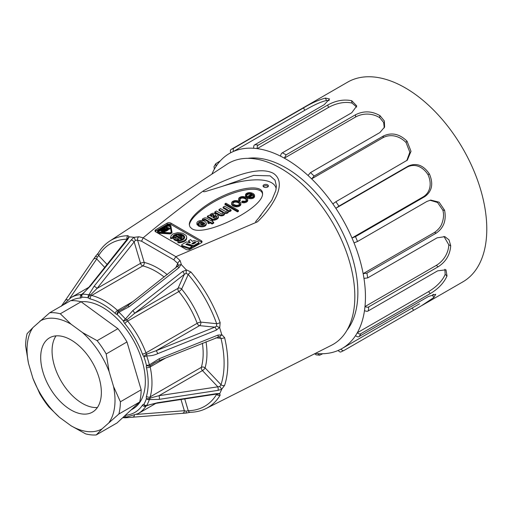 <?xml version="1.0" encoding="UTF-8"?>
<svg xmlns="http://www.w3.org/2000/svg" width="512" height="512" viewBox="0 0 512 512"><rect width="100%" height="100%" fill="white"/><g stroke="black" fill="none" stroke-linecap="round" stroke-linejoin="round"><path stroke-width="0.77" d="M203.552 219.757L203.552 220.627L202.394 219.962L202.394 219.085L203.552 219.757L204.442 219.238L204.442 220.115A0.832 0.48 180 0 1 205.581 220.262L205.581 219.392L209.152 221.446L207.821 222.214L208.794 222.778L210.125 222.01L212.102 223.155L213.69 222.234L211.712 221.094L212.8 220.461L211.827 219.904L210.72 220.544L206.522 218.118A1.773 1.024 0 0 0 204.627 217.952A7.136 4.122 0 0 0 202.394 219.085M212.467 221.53L212.8 220.461M207.821 222.214L207.821 223.091L208.794 223.654L210.125 222.886L212.102 224.026L213.69 223.11L213.69 222.234M212.102 224.026L212.102 223.155M210.125 222.886L210.125 222.01M208.794 223.654L208.794 222.778M205.581 220.262L208.39 221.888M204.442 219.238A0.832 0.48 180 0 1 205.581 219.392M203.552 220.627L204.442 220.115M246.976 196.813L246.976 197.683A5.306 3.066 0 0 0 249.434 198.592L249.434 197.715A3.808 2.202 0 0 0 253.562 197.107A4.294 2.477 0 0 0 254.547 195.533A4.294 2.477 0 0 0 254.144 194.483A5.293 3.059 0 0 0 249.843 192.653A4.198 2.426 0 0 0 245.542 194.528L245.542 195.411A3.898 2.253 0 0 0 246.022 196.083L246.81 195.629A2.138 1.235 180 0 1 246.394 194.899A2.138 1.235 180 0 1 246.4 194.842A2.368 1.37 180 0 1 246.963 194.061L247.866 193.542A2.752 1.587 180 0 1 251.36 193.651L251.91 193.965L246.976 196.813A5.306 3.066 0 0 0 249.434 197.715M251.36 194.278L251.36 193.651M246.541 195.347A2.368 1.37 180 0 1 246.963 194.938L247.866 194.413A2.752 1.587 180 0 1 251.13 194.413M247.866 194.413L247.866 193.542M246.963 194.938L246.963 194.061M245.459 194.97L245.542 196.288A3.898 2.253 0 0 0 246.022 196.96L246.81 196.506L246.81 195.629M246.022 196.96L246.022 196.083M245.542 196.288L245.542 195.411M249.434 198.592A3.808 2.202 0 0 0 253.562 197.984L253.562 197.107M253.562 197.984A4.294 2.477 0 0 0 254.547 196.403L254.547 195.533M243.238 196.602A4.16 2.4 0 0 0 239.898 197.293A3.635 2.099 0 0 0 238.65 198.88A3.635 2.099 0 0 0 238.906 199.654A1.837 1.062 0 0 0 239.437 200.237L240.275 199.757A2.426 1.402 180 0 1 239.667 198.829A2.426 1.402 180 0 1 240.358 197.856A2.598 1.504 180 0 1 243.226 197.261A5.862 3.386 180 0 1 246.451 198.989A2.598 1.498 180 0 1 246.694 199.622A2.598 1.498 180 0 1 245.939 200.685A2.79 1.613 180 0 1 244.416 201.28L242.643 201.069L241.792 201.562L242.458 201.786A2.835 1.638 0 0 0 244.026 201.92A4.173 2.406 0 0 0 246.707 201.069A4.038 2.33 0 0 0 247.738 199.507A4.038 2.33 0 0 0 247.302 198.458A5.798 3.347 0 0 0 244.147 196.73L243.238 196.602M241.792 201.562L241.792 202.432L242.458 202.662A2.835 1.638 0 0 0 244.026 202.797A4.173 2.406 0 0 0 246.707 201.939L246.707 201.069M246.707 201.939A4.038 2.33 0 0 0 247.738 200.384L247.738 199.507M242.458 202.662L242.458 201.786M239.789 199.27A2.426 1.402 180 0 1 240.358 198.733A2.598 1.504 180 0 1 243.226 198.138A5.862 3.386 180 0 1 246.451 199.866A2.598 1.498 180 0 1 246.579 200.064M243.226 198.138L243.226 197.261M240.358 198.733L240.358 197.856M238.906 199.654L238.906 200.531A1.837 1.062 0 0 0 239.437 201.114L240.275 200.634L240.275 199.757M239.437 201.114L239.437 200.237M238.65 198.88L238.65 199.75A3.635 2.099 0 0 0 238.906 200.531M231.603 203.725A4.339 2.502 0 0 0 231.584 203.968A4.339 2.502 0 0 0 231.603 204.218A5.318 3.072 0 0 0 235.75 206.771L236.621 206.816A4.179 2.413 0 0 0 239.283 206.208L239.283 205.331L239.763 205.075A4.122 2.381 0 0 0 240.845 203.469A4.122 2.381 0 0 0 240.461 202.464A5.517 3.187 0 0 0 237.101 200.704L235.341 200.614A4.339 2.502 0 0 0 231.584 203.098A4.339 2.502 0 0 0 231.603 203.341A5.318 3.072 0 0 0 235.75 205.894L236.621 205.939A4.179 2.413 0 0 0 239.283 205.331M236.621 206.816L236.621 205.939M235.75 206.771L235.75 205.894M231.603 204.218L231.603 203.341M239.763 205.075L239.763 205.952A4.122 2.381 0 0 0 240.845 204.346L240.845 203.469M228.518 211.219L229.606 211.635L231.078 210.79L231.078 209.914L224.691 206.227L223.104 207.142L223.104 208.019L227.187 210.374A1.933 1.114 180 0 1 227.558 210.694M227.187 210.374L227.187 209.498A1.933 1.114 180 0 1 227.718 210.266A1.933 1.114 180 0 1 227.648 210.573A2.246 1.299 180 0 1 226.125 211.392A1.606 0.928 180 0 1 224.986 211.181L220.55 208.621L218.976 209.53A228.71 132.045 180 0 1 223.091 211.942A1.894 1.094 180 0 1 223.635 212.691L223.552 212.979A2.534 1.466 180 0 1 221.926 213.773A1.76 1.018 180 0 1 220.736 213.517L216.403 211.014L214.829 211.923L219.168 214.426A3.366 1.946 0 0 0 221.318 215.014L221.965 214.976A3.373 1.946 0 0 0 224.538 213.082A3.373 1.946 0 0 0 224.474 212.698L224.691 212.55A2.778 1.6 0 0 0 227.648 212.109A3.437 1.984 0 0 0 228.518 210.784A3.437 1.984 0 0 0 228.518 210.682L228.723 210.246L229.606 210.758L231.078 209.914M223.104 207.142L227.187 209.498M229.606 211.635L229.606 210.758M228.723 211.123L228.723 210.246M224.538 213.53L224.691 213.427A2.778 1.6 0 0 0 227.648 212.986A3.437 1.984 0 0 0 228.518 211.661A3.437 1.984 0 0 0 228.518 211.558L228.518 210.893M224.691 213.427L224.691 212.55M214.829 211.923L214.829 212.8L219.168 215.302A3.366 1.946 0 0 0 221.318 215.891L221.965 215.853L221.965 214.976M221.965 215.853A3.373 1.946 0 0 0 224.538 213.958L224.538 213.082M221.318 215.891L221.318 215.014M219.168 215.302L219.168 214.426M218.976 209.53L218.976 210.406A228.71 132.045 180 0 1 223.091 212.819A1.894 1.094 180 0 1 223.437 213.101M223.091 212.819L223.091 211.942M215.546 217.952A1.248 0.723 180 0 1 213.536 217.875A0.922 0.531 180 0 1 213.216 217.472A0.922 0.531 180 0 1 213.466 217.101L215.034 215.885A4.25 2.451 0 0 0 215.84 214.867A2.47 1.427 0 0 0 215.853 214.701A2.47 1.427 0 0 0 213.754 213.293A2.874 1.658 0 0 0 211.456 213.696L210.854 214.042A4.237 2.445 0 0 0 209.83 215.52L208.845 215.379L207.341 216.25A3.533 2.042 0 0 0 208.179 216.608L212.224 218.925A2.195 1.267 0 0 0 214.061 219.302L214.867 219.174A6.624 3.821 0 0 0 216.915 218.304A5.837 3.366 0 0 0 218.227 217.114A3.066 1.773 0 0 0 218.4 216.525A3.066 1.773 0 0 0 218.33 216.147A2.765 1.6 0 0 0 217.786 215.52L216.384 216.506A1.389 0.8 180 0 1 216.646 216.973A1.389 0.8 180 0 1 216.365 217.459L215.546 217.952M216.23 216.416L216.384 217.376A1.389 0.8 180 0 1 216.422 217.414M216.384 217.376L216.384 216.506M207.341 216.25L207.341 217.12A3.533 2.042 0 0 0 208.179 217.485L212.224 219.802A2.195 1.267 0 0 0 214.061 220.179L214.867 220.051A6.624 3.821 0 0 0 216.915 219.181A5.837 3.366 0 0 0 218.227 217.99L218.227 217.114M218.227 217.99A3.066 1.773 0 0 0 218.4 217.402L218.4 216.525M216.915 219.181L216.915 218.304M214.867 220.051L214.867 219.174M214.061 220.179L214.061 219.302M212.224 219.802L212.224 218.925M208.179 217.485L208.179 216.608M213.568 217.901L215.034 216.755A4.25 2.451 0 0 0 215.84 215.744L215.84 214.867M215.84 215.744A2.47 1.427 0 0 0 215.853 215.578A2.47 1.427 0 0 0 215.84 215.411M215.034 216.755L215.034 215.885M213.466 217.837L213.466 217.101M205.005 225.184L205.005 226.054A4.653 2.688 0 0 0 206.24 224.23L206.24 223.36A4.653 2.688 0 0 0 205.427 221.843A4.794 2.771 0 0 0 200.928 220.544A4.813 2.778 0 0 0 196.986 222.483L197.306 224.147L198.573 223.418L198.483 222.758A3.533 2.042 180 0 1 200.16 221.613A1.946 1.126 180 0 1 202.17 221.754L202.925 222.125L198.144 224.883A4.186 2.419 0 0 0 199.802 225.606A4.378 2.528 0 0 0 205.005 225.184A4.653 2.688 0 0 0 206.24 223.36M198.144 224.883L198.144 225.76A4.186 2.419 0 0 0 199.802 226.483L199.802 225.606M199.802 226.483A4.378 2.528 0 0 0 205.005 226.054M202.17 222.56L202.17 221.754M198.573 223.501A3.533 2.042 180 0 1 200.16 222.49A1.946 1.126 180 0 1 202.106 222.598M200.16 222.49L200.16 221.613M198.483 223.245L198.483 222.758M196.845 223.053L197.306 225.024L198.573 224.294L198.573 223.418M157.389 231.341L159.322 232.512L170.227 233.152L171.962 232.147L170.854 225.856C170.285 224.8 169.216 224.518 167.654 225.011L157.862 230.669L157.389 231.341L157.568 232.576L159.322 233.286L170.227 233.926L171.962 232.922L171.962 232.262M155.238 231.469A2.682 1.549 180 0 1 155.77 231.027L167.142 224.461A2.682 1.549 180 0 1 170.938 224.461L201.267 241.978A2.682 1.549 180 0 1 201.805 242.413M188.646 240.685L190.56 239.578L192.358 241.376L193.21 240.883A1.254 0.723 180 0 1 194.63 240.742L198.163 241.69A1.254 0.723 180 0 1 198.893 242.349A1.254 0.723 180 0 1 198.522 242.861L193.6 245.702L187.194 243.571L185.786 244.384L192.186 246.522L189.574 248.026L182.336 245.619A1.254 0.723 180 0 1 181.709 244.986A1.254 0.723 180 0 1 182.074 244.474L186.515 241.914L189.965 242.758L190.304 242.56L188.646 240.685L188.646 241.555L189.638 242.675M186.746 244.704L187.194 244.442L193.6 246.579L198.522 243.738A1.254 0.723 0 0 0 198.893 243.226L198.893 242.349M181.709 244.986L181.709 245.862A1.254 0.723 0 0 0 182.336 246.49L189.574 248.902L192.186 247.392L192.186 246.522M177.952 241.933L177.952 242.81L179.635 242.822L184.173 241.6L186.106 240.006L186.746 237.222L186.106 239.136L184.173 240.723L181.286 241.728L177.952 241.933L178.125 240.794L181.018 240.525L183.846 239.11L184.666 237.734L184.448 236.282L183.226 235.014L181.21 234.138L177.491 233.875L174.221 234.918L172.922 236.166L172.614 237.613L170.637 237.709L171.2 235.482L173.126 233.888L177.664 232.666L182.573 233.216L185.99 235.328L186.746 237.222M181.222 235.014L183.226 235.885L184.653 237.766M174.624 235.597L175.578 235.187M170.554 237.389L170.637 238.586L172.614 238.49L172.922 237.043L174.208 235.808L174.221 234.918M180.602 237.824L181.664 237.21L182.266 237.555L182.189 236.813L178.963 236.877L175.578 234.918L179.251 234.342L181.222 234.733L180.474 235.482L178.214 235.219L179.597 236.013L183.219 235.942L183.814 237.395L182.784 239.078L180.602 237.824L180.602 238.694L182.682 239.898M175.578 234.918L175.578 235.795L178.963 237.754L180.787 237.715M180.845 235.987L181.21 234.138M183.053 239.706L183.667 238.886L183.814 237.395M173.523 237.568L175.021 237.491L175.597 238.458L176.525 237.92L173.786 236.339L174.515 235.533L181.722 239.693L179.642 240.256L176.454 240.026L174.099 238.765L173.523 237.568L173.677 239.059L174.726 240.154L178.067 241.152M173.786 236.339L173.786 237.21L174.33 237.523M175.251 238.061L175.77 238.355M95.725 256.07L98.285 253.088C101.299 248.122 105.069 244.147 109.6 241.165L226.938 164.275A104.563 60.371 60 0 1 333.178 223.616A104.563 60.371 60 0 1 331.443 345.293L206.189 408.461A96.64 55.795 60 0 0 220.134 395.251A2.682 2.086 -148.8 0 1 216.646 394.317L216.582 393.587M109.6 241.165A96.64 55.795 60 0 1 128.013 235.693L129.229 236.883A96.525 55.725 60 0 1 133.901 237.344L138.822 236.762A2.682 1.946 101.9 0 0 137.587 240.218L135.392 240.358L97.024 288.454L90.598 294.886A2.682 1.088 131.7 0 0 88.205 297.805A2.682 1.958 -79 0 1 88.87 294.835L93.984 286.394L131.162 240.006L133.901 237.344M138.822 236.762A96.64 55.795 60 0 1 143.136 237.85L175.904 256.666L257.466 221.811L255.878 222.266L255.686 221.523L261.101 215.059M276.397 186.061L275.008 180.134L270.099 175.846L253.683 175.405L221.786 186.502L206.502 191.206C203.75 192.045 202.778 191.872 203.59 190.707C182.515 206.016 162.394 221.715 143.213 237.792M203.59 190.707C213.958 185.075 225.075 180.128 236.941 175.866C248.243 171.974 263.418 168.09 273.28 173.293C282.374 179.181 279.475 190.118 275.482 198.08C271.04 206.63 265.037 214.541 257.466 221.811M175.904 256.666L175.808 256.717A96.64 55.795 60 0 1 180.122 260.608L181.434 264.787A96.525 55.725 60 0 1 186.099 269.715L190.931 272.019A96.64 55.795 60 0 1 220.134 322.598L219.712 327.936A96.525 55.725 60 0 1 221.645 334.438L224.614 337.664A96.64 55.795 60 0 1 224.614 385.357L221.645 389.325A96.525 55.725 60 0 1 219.712 393.6L220.134 395.251M93.709 259.194L95.706 256.096L97.242 257.171L96.73 258.976A2.682 1.747 -145.6 0 0 93.798 259.053A2.682 1.747 -145.6 0 0 93.709 259.194M186.15 411.162L186.31 413.03L182.63 413.203A2.682 1.747 -94.4 0 0 182.797 413.203A2.682 1.747 -94.4 0 0 184.326 410.707L186.15 411.162L188.25 410.714A93.958 54.246 -120 0 0 216.646 394.317L216.435 394.099M221.645 389.325L217.971 390.368L159.206 399.366L149.344 399.578A67.686 39.078 60 0 1 146.669 405.491L157.709 402.694L216.48 393.664L219.712 393.6M219.712 327.936L219.424 327.526L216.48 330.074L157.709 353.664C154.106 355.328 150.432 356.058 146.669 355.846A67.686 39.078 60 0 1 149.344 364.851L159.206 358.72L217.971 335.091L221.632 334.957L221.645 334.438M181.434 264.787L180.979 264.544L179.034 267.648L129.184 306.72L118.944 312.198A67.686 39.078 60 0 1 125.402 319.014L132.813 310.547L182.63 271.443L186.31 270.17L186.099 269.715M129.229 236.883L127.565 239.648L90.355 286.035L82.413 294.195A67.686 39.078 60 0 1 88.87 294.835A2.682 1.888 16.1 0 1 90.598 294.886A2.682 1.549 -120 0 0 91.616 295.469A67.027 38.701 60 0 1 117.542 310.438L133.133 301.434M80.992 301.754A60.326 34.829 60 0 1 136.397 345.978A60.326 34.829 60 0 1 132.845 408.934L131.072 409.958M347.008 330.202A101.882 58.822 -120 0 0 336.768 221.542A101.882 58.822 -120 0 0 247.789 158.342M221.786 186.502C251.27 176.845 274.099 177.779 276.166 188.73M263.834 187.027A2.682 1.549 180 0 1 263.046 185.933A2.682 1.549 180 0 1 265.728 184.384A2.682 1.549 180 0 1 268.41 185.933A2.682 1.549 180 0 1 266.752 187.366A2.682 1.549 180 0 1 263.834 187.027M191.789 228.621C204.173 237.792 264.41 207.744 262.528 193.331C262.675 185.632 245.51 186.24 225.914 194.637C206.323 202.918 189.158 216.928 189.299 224.506L189.926 226.874L191.789 228.621M189.894 249.421L201.267 242.854A2.682 1.549 0 0 0 202.054 241.76A2.682 1.549 0 0 0 201.267 240.666L170.938 223.149A2.682 1.549 0 0 0 167.142 223.149L155.77 229.715A2.682 1.549 0 0 0 154.982 230.81A2.682 1.549 0 0 0 155.77 231.904L186.106 249.421A2.682 1.549 0 0 0 189.894 249.421M127.674 239.597L127.078 239.181A93.958 54.246 -120 0 0 98.682 255.571L97.242 257.171M123.84 416.646A2.682 2.112 34.7 0 0 126.925 417.126L127.507 416.902M155.066 362.509L150.163 365.766A2.682 1.901 -164.7 0 1 146.438 365.229A2.682 0.986 -13.8 0 0 149.344 364.851L150.163 365.766A2.682 1.549 -120 0 0 150.17 366.944A67.027 38.701 60 0 1 150.17 396.883L201.357 367.328A67.027 38.701 -120 0 0 202.406 343.219M146.701 405.715A2.682 2.112 -94.7 0 1 145.978 405.939A2.682 2.112 -94.7 0 1 143.859 404.365A65.178 37.632 -120 0 0 146.438 398.669A2.682 1.088 -11.7 0 0 150.163 398.054L158.944 395.706L219.776 386.528L220.998 384.698A93.958 54.246 -120 0 0 220.998 338.33L219.309 336.749M206.016 341.773A69.709 40.25 60 0 1 205.075 367.885A2.682 1.914 16 0 0 201.357 367.328A2.682 1.549 -120 0 0 202.458 370.586L158.944 395.706A2.682 1.152 81.3 0 1 159.206 399.366M224.614 385.357A2.682 1.946 18.1 0 1 220.998 384.698L205.075 367.885A2.682 0.838 -43.4 0 1 202.458 370.586L217.715 386.688A2.682 1.152 81.3 0 1 217.971 390.368M146.451 396.326A2.682 1.914 16 0 0 150.17 396.883A2.682 1.549 -120 0 0 150.163 398.054A2.682 1.888 103.9 0 1 149.344 399.578A2.682 1.958 19 0 1 146.438 398.669A5.363 3.098 60 0 1 146.451 396.326A64.346 37.152 -120 0 0 146.451 367.584A5.363 3.098 60 0 1 146.438 365.229A65.178 37.632 -120 0 0 143.859 356.557A2.682 0.576 -38.9 0 1 146.701 354.106L156.045 350.758L214.81 327.149L199.552 325.638A2.682 2.022 95.7 0 0 200.723 322.099L216.646 323.68A2.682 0.659 -19.6 0 0 220.134 322.598M216.48 330.074A2.682 0.73 68.1 0 0 214.81 327.149L216.582 326.074L216.646 323.68A93.958 54.246 -120 0 0 188.25 274.496L186.15 273.357L184.326 274.355L134.496 313.44L126.925 319.859A2.682 0.576 158.9 0 1 123.386 321.088A2.682 0.685 -40.8 0 1 125.402 319.014A2.682 0.954 24.3 0 1 126.925 319.859A2.682 1.549 -120 0 0 127.648 321.101A67.027 38.701 60 0 1 145.984 352.858L197.171 323.309A2.682 0.602 159.3 0 1 200.723 322.099A69.709 40.25 60 0 0 181.658 289.075A2.682 0.602 140.7 0 1 178.835 291.552L127.648 321.101A2.682 0.602 -39.3 0 0 124.832 323.578A5.363 3.098 60 0 1 123.386 321.088A65.178 37.632 -120 0 0 117.165 314.522A2.682 1.901 -75.3 0 1 118.56 311.027L123.821 308.403M132.813 310.547A2.682 0.73 51.9 0 1 134.496 313.44L178.01 288.32A2.682 2.022 -155.7 0 1 181.658 289.075L188.25 274.496A2.682 0.659 -40.4 0 1 190.931 272.019M178.266 265.658L177.741 263.405A2.682 1.005 -46.7 0 1 180.122 260.608M164.211 277.056A67.027 38.701 -120 0 0 142.803 265.914A2.682 1.914 104 0 0 144.179 262.413A2.682 0.838 -16.6 0 0 140.538 263.334L134.214 242.067A2.682 1.152 38.7 0 0 131.162 240.006M115.13 313.338A2.682 1.062 132.2 0 1 117.542 310.438A2.682 1.549 -120 0 0 118.56 311.027L118.944 312.198A2.682 0.986 -46.2 0 0 117.165 314.522A5.363 3.098 60 0 1 115.13 313.338A64.346 37.152 -120 0 0 90.24 298.963A5.363 3.098 60 0 1 88.205 297.805A65.178 37.632 -120 0 0 81.984 297.19A2.682 2.112 -145.3 0 1 81.677 294.566A2.682 2.682 0 0 1 82.208 293.997L82.413 294.195A2.682 2.08 -90.2 0 0 81.984 297.19A5.363 3.098 60 0 1 80.538 298.003A64.346 37.152 -120 0 0 71.002 300.685M123.29 308.71L127.59 305.786A2.682 0.73 51.9 0 1 129.184 306.72M93.984 286.394A2.682 1.152 38.7 0 1 97.024 288.454L140.538 263.334A2.682 1.549 60 0 0 142.285 265.696A2.682 1.549 60 0 0 142.803 265.914L91.616 295.469A2.682 1.914 -76 0 0 90.24 298.963M177.427 266.688A2.682 0.73 51.9 0 1 179.034 267.648M178.432 265.21L180.979 264.544M134.15 237.504L135.392 240.358M175.61 268.115L177.741 263.405A93.958 54.246 -120 0 0 173.766 259.814L175.808 256.717M143.136 237.85L141.562 241.216A93.958 54.246 -120 0 0 137.587 240.218L144.179 262.413A69.709 40.25 60 0 1 167.264 274.662M98.272 253.114A2.682 2.086 31.2 0 0 98.682 255.571L107.13 264.486M67.725 299.866A2.682 1.747 -145.6 0 0 65.542 300.282A2.682 1.747 -145.6 0 0 65.466 300.41M128.013 235.693A2.682 2.086 88.8 0 0 127.078 239.181L127.162 239.469M128.819 236.979L127.571 238.618M127.565 239.648A2.682 1.152 -141.3 0 0 126.861 239.878M90.355 286.035A2.682 1.152 -141.3 0 0 89.67 286.266L127.565 238.669M82.234 294.054L82.208 293.997C84.326 292.198 85.504 291.251 89.677 286.259M219.776 386.528L221.632 389.03M159.206 358.72A2.682 0.73 68.1 0 1 159.226 360.57L219.322 336.749M215.853 337.818L220.998 338.33A2.682 1.005 -13.3 0 0 224.614 337.664M217.971 335.091A2.682 0.73 68.1 0 1 217.997 336.954M219.776 336.826L221.632 334.957M217.338 394.15L215.942 394.15A2.682 1.152 -98.7 0 0 216.48 393.664M219.424 393.914L217.376 394.17M157.165 403.168A2.682 1.152 -98.7 0 0 157.709 402.694M190.176 412.294A2.682 2.086 -91.2 0 1 188.25 410.714L184.755 398.938M125.248 415.341A64.346 37.152 -120 0 0 142.432 405.21A5.363 3.098 60 0 1 143.859 404.365A2.682 2.08 30.2 0 0 146.669 405.491L146.739 405.766C149.357 404.832 150.765 404.282 157.171 403.168L215.942 394.15M132.813 417.062A2.682 1.747 -94.4 0 0 132.966 417.062A2.682 1.747 -94.4 0 0 134.413 415.373M127.098 416.941A2.682 1.549 -120 0 0 126.925 417.126A2.682 2.47 82.6 0 1 125.632 417.754L186.298 413.037M142.432 354.061A2.682 0.602 -20.7 0 0 145.984 352.858A2.682 1.549 -120 0 0 146.701 354.106A2.682 0.954 95.7 0 1 146.669 355.846A2.682 0.685 -19.2 0 1 143.859 356.557A5.363 3.098 60 0 1 142.432 354.061A64.346 37.152 -120 0 0 124.832 323.578M182.63 271.443A2.682 0.73 51.9 0 1 184.326 274.355L178.01 288.32A2.682 1.549 -120 0 0 178.835 291.552A67.027 38.701 -120 0 1 197.171 323.309A2.682 1.549 -120 0 0 198.829 325.382A2.682 1.549 -120 0 0 199.552 325.638L156.045 350.758A2.682 0.73 68.1 0 1 157.709 353.664M216.582 326.074L219.424 327.526M186.15 273.357L186.31 270.17M123.68 416.794A2.682 2.08 89.8 0 0 125.286 417.773A2.682 2.08 89.8 0 0 125.402 417.766M189.338 225.146C190.093 217.427 206.938 203.981 225.914 195.949C244.896 187.827 261.741 186.931 262.49 194.01M224.986 203.757L224.986 204.634L237.523 211.872L238.445 211.341L238.445 210.464L225.907 203.226L224.986 203.757L237.523 210.995L238.445 210.464M239.283 206.208L239.763 205.952M194.47 242.048L191.853 243.558L193.344 243.962L195.962 242.451L194.47 242.048L194.47 242.925L194.925 243.046M192.89 243.84L194.47 242.925M193.6 246.579L193.6 245.702M187.194 244.442L187.194 243.571M189.574 248.902L189.574 248.026M184.448 237.158L184.448 236.282M183.949 236.486L183.949 235.61M183.226 235.885L183.226 235.014M182.298 235.386L182.298 234.515M180.013 234.445L180.013 233.901M178.758 234.342L178.758 233.811M177.491 234.413L177.491 233.875M176.282 234.669L176.282 234.086M175.174 235.315L175.174 234.438M173.459 236.378L173.459 235.507M172.922 237.043L172.922 236.166M172.634 237.754L172.634 236.883M172.614 238.49L172.614 237.613M170.637 238.586L170.637 237.709M186.598 239.072L186.598 238.202M186.106 240.006L186.106 239.136M185.28 240.864L185.28 239.987M184.173 241.6L184.173 240.723M182.822 242.189L182.822 241.312M181.286 242.605L181.286 241.728M179.635 242.822L179.635 241.946M182.278 237.504L182.278 237.107M182.24 237.542L182.24 236.954M182.189 237.51L182.189 236.813M178.963 237.754L178.963 236.877M180.474 235.994L180.474 235.482M180.262 236L180.262 235.418M180.045 236.006L180.045 235.36M179.603 236.013L179.603 235.277M179.149 235.757L179.149 235.226M183.667 238.886L183.667 238.016M183.302 239.475L183.302 238.598M182.784 239.84L182.784 239.078M177.587 239.322L177.587 238.534L176.659 239.066L179.085 239.398L177.587 238.534M173.677 238.182L173.677 239.059M181.722 240.301L181.722 239.693M181.632 240.333L181.632 239.77M180.685 240.589L180.685 240.07M179.642 240.749L179.642 240.256M178.56 240.806L178.56 240.307M177.478 241.107L177.478 240.23M176.454 240.902L176.454 240.026M175.52 240.582L175.52 239.706M174.726 240.154L174.726 239.277M174.099 239.635L174.099 238.765M158.298 230.918L158.298 231.693L168.09 226.035L170.266 226.598L170.266 225.83L171.379 232.128L170.208 232.813L159.309 232.173L158.003 231.52L158.298 230.918L168.09 225.267L170.266 225.83M170.266 226.598L171.296 232.429M159.322 233.286L159.322 232.512M170.227 233.926L170.227 233.152M163.942 232.448L165.126 231.763L165.126 230.995L166.278 231.104L167.507 230.394L167.507 229.619L164.774 228.045L163.546 228.755L163.603 229.35L165.242 230.298L166.278 230.33L167.507 229.619M162.067 230.931L162.509 231.181L163.584 230.56L164.294 230.97L162.97 231.738L163.405 231.987L165.126 230.995L162.394 229.421L160.678 230.413L161.114 230.662L162.438 229.894L163.149 230.304L162.067 230.931L162.067 231.699L162.509 231.955L163.629 231.354M160.678 230.413L161.114 231.43L162.483 230.694M168.595 228.973L169.491 229.248L169.907 228.237L166.317 227.155L168.186 229.229L168.602 228.986L167.635 227.917L169.907 228.237M166.317 227.155L166.317 227.923L168.186 229.997L168.602 228.986M163.603 230.125L163.546 228.755M164.819 228.525L166.675 229.594L165.632 230.074L163.994 229.126L164.819 228.525L164.819 229.293L166.01 229.984M169.491 229.248L169.491 228.474M168.186 229.997L168.186 229.229M161.114 231.43L161.114 230.662M162.438 230.669L162.438 229.894M162.509 231.955L162.509 231.181M163.584 231.328L163.584 230.56M162.97 232.39L162.97 231.738M163.405 232.416L163.405 231.987M237.523 210.995L237.523 211.872M197.306 225.024L197.306 224.147M197.254 224.992L197.254 224.115M196.947 224.461L196.947 223.584M204.198 224.326L203.347 224.8A1.734 1.005 180 0 1 201.574 224.858A2.33 1.344 180 0 1 200.634 224.493L203.827 222.65A2.029 1.171 180 0 1 204.646 223.59A2.029 1.171 180 0 1 204.198 224.326M201.536 224.851L203.827 223.526A2.029 1.171 180 0 1 204.499 224.032M203.827 222.65L203.827 223.526M212.512 216.986L211.149 216.474A1.837 1.062 180 0 1 210.618 215.731A1.837 1.062 180 0 1 211.027 215.066L211.795 214.624A1.35 0.781 180 0 1 212.819 214.387A1.696 0.979 180 0 1 214.099 215.066A1.619 0.934 180 0 1 214.118 215.2A1.619 0.934 180 0 1 213.894 215.674L212.512 216.986M210.784 216.166A1.837 1.062 180 0 1 211.027 215.942L211.795 215.494A1.35 0.781 180 0 1 212.819 215.258A1.696 0.979 180 0 1 213.888 215.68M211.027 215.942L211.027 215.066M211.795 215.494L211.795 214.624M212.819 215.258L212.819 214.387M239.13 204.614A4.051 2.342 180 0 1 237.85 205.197A2.765 1.6 180 0 1 235.546 205.165A5.485 3.168 180 0 1 233.107 203.853A2.95 1.702 180 0 1 232.678 202.97A2.95 1.702 180 0 1 233.856 201.606A2.784 1.606 180 0 1 236.794 201.35A5.312 3.066 180 0 1 239.52 202.925A2.803 1.619 180 0 1 239.763 203.584A2.803 1.619 180 0 1 239.13 204.614M232.774 203.405A2.95 1.702 180 0 1 233.856 202.483A2.784 1.606 180 0 1 236.794 202.227A5.312 3.066 180 0 1 239.52 203.802A2.803 1.619 180 0 1 239.661 204.026M233.856 202.483L233.856 201.606M253.037 196.582A3.11 1.798 180 0 1 251.45 197.222L249.997 197.216A3.072 1.773 180 0 1 248.602 196.704L252.64 194.368A3.066 1.773 180 0 1 253.344 194.912A2.605 1.504 180 0 1 253.645 195.616A2.605 1.504 180 0 1 253.037 196.582M249.453 197.088L252.64 195.245A3.066 1.773 180 0 1 253.344 195.782A2.605 1.504 180 0 1 253.536 196.051M253.344 194.912L253.344 195.782M252.64 195.245L252.64 194.368M268.16 186.592A2.682 1.549 0 0 0 265.728 185.702A2.682 1.549 0 0 0 263.302 186.592M422.138 305.376L462.912 281.837A115.29 66.56 -120 0 0 480.608 189.549A115.29 66.56 -120 0 0 347.622 82.15L231.315 149.331C230.368 149.683 230.163 150.829 230.701 152.781A112.608 65.018 -120 0 0 229.523 153.427A112.608 65.018 -120 0 0 216.128 166.253L215.763 163.712L220.282 160.902M363.968 278.394L367.712 277.894L437.101 237.83L444.89 236.659L449.005 239.878L450.688 245.645A115.29 66.56 60 0 1 450.694 245.946C450.003 254.899 445.824 261.843 438.15 266.784L368.762 306.848C368.019 307.424 366.758 307.334 364.986 306.566A112.608 65.018 -120 0 0 363.968 278.394A112.608 65.018 -120 0 0 363.149 273.645A112.608 65.018 -120 0 0 354.016 242.854L357.517 241.504L426.906 201.446L430.746 200.077L439.104 202.189L444.538 210.182A115.29 66.56 60 0 1 444.589 210.349A115.29 66.56 60 0 1 444.64 210.515C446.477 220.416 443.693 227.936 436.288 233.082L366.899 273.146L363.149 273.645L434.432 232.486L436.288 233.082M355.526 335.648C357.152 336.87 358.342 337.165 359.104 336.538L428.493 296.48L435.731 294.291L433.952 297.408A115.29 66.56 60 0 1 433.798 297.549L421.005 306.035L344.128 350.387C343.347 351.034 342.285 350.611 340.954 349.126A112.608 65.018 -120 0 0 342.131 348.474A112.608 65.018 -120 0 0 355.526 335.648A112.608 65.018 -120 0 0 357.28 332.781A112.608 65.018 -120 0 0 364.486 310.618C366.259 311.392 367.52 311.488 368.262 310.899L437.651 270.835L445.984 269.805L447.008 275.936A115.29 66.56 60 0 1 446.931 276.173C443.706 283.149 438.144 288.96 430.246 293.606L360.858 333.67C360.102 334.291 358.906 333.997 357.28 332.781L428.563 291.629L430.246 293.606M322.752 353.734L319.654 355.213L317.971 353.632A112.608 65.018 -120 0 0 338.15 350.464C339.482 351.955 340.544 352.371 341.331 351.725L344.128 350.387M306.131 106.106L305.715 106.342M234.112 147.987L303.501 107.93C311.328 103.174 318.624 99.904 325.395 98.118A115.29 66.56 60 0 1 325.613 98.086L329.568 98.995L324.237 104.678L254.848 144.736C253.939 145.082 253.549 146.259 253.677 148.275A112.608 65.018 -120 0 0 233.498 151.437C232.966 149.491 233.171 148.339 234.112 147.987A115.29 66.56 60 0 0 231.315 149.331M258.355 145.088L327.744 105.03C335.757 100.595 343.693 99.149 351.546 100.685A115.29 66.56 60 0 1 351.795 100.768L356.768 105.946L351.731 112.762L282.342 152.826C281.472 153.184 280.87 154.291 280.531 156.154A112.608 65.018 -120 0 0 257.184 148.627C257.056 146.611 257.446 145.434 258.355 145.088A115.29 66.56 60 0 0 254.848 144.736M286.131 154.822L355.52 114.765C363.654 110.675 371.757 110.944 379.827 115.565A115.29 66.56 60 0 1 380.083 115.75L384.358 121.03L384.608 127.021L379.878 132.557L310.49 172.614L308.026 175.469A112.608 65.018 -120 0 0 284.32 158.157L286.131 154.822A115.29 66.56 60 0 0 282.342 152.826M314.106 176.026L383.494 135.962C391.654 132.198 399.437 133.869 406.835 140.966A115.29 66.56 60 0 1 407.066 141.235L411.008 151.302L407.309 160.173L335.891 201.722L332.838 203.885A112.608 65.018 -120 0 0 311.642 178.874L314.106 176.026A115.29 66.56 60 0 0 310.49 172.614M354.016 242.854A112.608 65.018 -120 0 0 351.981 237.984A112.608 65.018 -120 0 0 335.846 208.294L338.899 206.131L408.288 166.067C416.378 162.56 423.392 165.152 429.312 173.83A115.29 66.56 60 0 1 429.485 174.15C433.555 183.846 432.013 191.328 424.87 196.576L355.482 236.64L351.981 237.984L423.27 196.826L424.87 196.576M213.99 166.605L214.374 169.12A112.608 65.018 -120 0 0 211.885 174.138M229.523 153.427L230.688 152.755A112.608 65.018 -120 0 1 233.498 151.437L304.781 110.285C312.794 105.67 320.678 101.709 326.522 100.538L325.395 98.118M326.522 100.538L329.19 100.57M253.677 148.275A112.608 65.018 -120 0 1 257.184 148.627L328.467 107.469C336.525 102.97 345.389 101.446 352.077 103.098L351.546 100.685M352.077 103.098L356.666 107.098M280.531 156.154A112.608 65.018 -120 0 1 284.32 158.157L355.603 116.998C363.686 112.614 372.915 113.446 379.706 117.683L379.827 115.565M379.706 117.683L383.648 122.49L384.269 127.898M308.026 175.469A112.608 65.018 -120 0 1 311.642 178.874L382.925 137.722C390.995 133.434 399.936 136.256 406.074 142.541L406.835 140.966M406.074 142.541L409.837 152.237L406.771 160.634M332.838 203.885A112.608 65.018 -120 0 1 335.846 208.294L407.13 167.136C415.162 162.912 423.187 167.13 427.994 174.656L429.312 173.83M427.994 174.656C431.744 182.739 430.925 192.064 423.27 196.826M429.952 200.23L437.542 202.483L442.835 210.17L444.538 210.182M442.835 210.17C443.981 214.112 443.718 218.426 442.042 223.123C440.992 226.502 438.458 229.626 434.432 232.486M443.949 236.422L448.794 244.794L450.688 245.645M448.794 244.794C448.57 252.461 444.07 260.698 436.275 265.408L438.15 266.784M364.486 310.618A112.608 65.018 -120 0 0 364.986 306.566L436.275 265.408M444.883 269.254L445.158 274.349L447.008 275.936M445.158 274.349C442.771 280.429 436.435 286.982 428.563 291.629M433.331 294.266L432.371 295.277L433.952 297.408M314.662 353.754L316.109 354.854M97.395 407.507A42.899 24.768 60 0 1 54.362 365.587A42.899 24.768 60 0 1 56.032 335.859M42.989 372.154A42.899 24.768 60 0 1 49.574 337.818A42.899 24.768 60 0 1 92.474 362.586A42.899 24.768 60 0 1 92.474 412.122A42.899 24.768 60 0 1 42.989 372.154M32.922 378.349A62.202 35.91 -120 0 0 59.578 417.402L48.851 406.982A67.027 38.701 60 0 1 39.789 393.709L32.922 378.349L28.525 363.507L25.6 345.869A67.027 38.701 60 0 1 27.104 333.651L32.941 327.571L49.747 312.717A67.027 38.701 60 0 1 60.307 313.773L71.04 324.186A62.202 35.91 -120 0 0 39.968 321.075M71.008 425.747A62.202 35.91 -120 0 0 102.08 428.864L96.243 434.944A67.027 38.701 60 0 1 85.677 433.888L71.008 425.747L59.578 417.402M109.107 422.368A62.202 35.91 -120 0 0 113.523 386.426L120.39 401.792A67.027 38.701 60 0 1 118.886 414.01L102.08 428.864M109.126 371.59A62.202 35.91 -120 0 0 82.464 332.531L97.139 340.672A67.027 38.701 60 0 1 106.202 353.952L109.126 371.59L113.523 386.426M32.941 327.571A62.202 35.91 -120 0 0 28.525 363.507M71.04 324.186L82.464 332.531M96.243 434.944L117.024 422.95L139.667 402.01L118.886 414.01M120.39 401.792L141.165 389.792A67.027 38.701 60 0 1 139.667 402.01M60.307 313.773L81.088 301.779L117.92 328.678A67.027 38.701 60 0 1 126.982 341.952L106.202 353.952M126.982 341.952L141.165 389.792M117.92 328.678L97.139 340.672M49.747 312.717L70.528 300.717A67.027 38.701 60 0 1 81.088 301.779M244.026 202.797L244.026 201.92M246.451 199.866L246.451 198.989M227.648 212.986L227.648 212.109M173.766 259.814L141.562 241.216M104.755 267.45L96.73 258.976L69.715 298.381M62.931 305.101L71.066 297.542A67.027 38.701 60 0 1 81.51 294.464L81.997 294.182M165.76 357.946L150.17 366.944A2.682 1.062 -12.2 0 1 146.451 367.584M136.691 414.394L184.326 410.707L181.005 399.514M146.182 405.92A2.682 1.549 -120 0 0 145.984 406.138A67.027 38.701 60 0 1 138.093 413.645L155.866 403.379M80.538 298.003A2.682 2.106 86.2 0 1 81.51 294.464A2.682 1.549 -120 0 0 81.798 294.406M145.984 406.138A2.682 2.106 -146.2 0 1 142.432 405.21M138.093 413.645L126.906 416.954A2.682 2.106 -93.8 0 1 124.941 415.629M201.267 241.978L201.267 240.666M170.938 224.461L170.938 223.149M167.142 224.461L167.142 223.149M155.77 231.027L155.77 229.715M198.522 243.738L198.522 242.861M182.336 246.49L182.336 245.619M168.09 226.035L168.09 225.267M165.242 231.072L165.242 230.298M166.278 231.104L166.278 230.33M236.794 202.227L236.794 201.35M239.52 203.802L239.52 202.925M366.899 273.146A115.29 66.56 60 0 1 367.712 277.894M368.762 306.848A115.29 66.56 60 0 1 368.262 310.899M360.858 333.67A115.29 66.56 60 0 1 359.104 336.538M335.891 201.722A115.29 66.56 60 0 1 338.899 206.131M355.482 236.64A115.29 66.56 60 0 1 357.517 241.504M216.128 166.253A112.608 65.018 -120 0 0 214.374 169.12M303.501 107.93L304.781 110.285M325.613 98.086L325.894 99.04M327.744 105.03L328.467 107.469M351.795 100.768L351.827 101.638M355.52 114.765L355.603 116.998M380.083 115.75L379.859 116.442M383.494 135.962L382.925 137.722M407.066 141.235L406.611 141.658M408.288 166.067L407.13 167.136M429.485 174.15L428.858 174.246M444.64 210.515L443.91 210.278M450.694 245.946L449.965 245.408M446.931 276.173L446.272 275.398M433.798 297.549L433.293 296.634M412.25 307.994L413.517 310.323M338.15 350.464A112.608 65.018 -120 0 0 340.954 349.126M315.379 353.395A112.608 65.018 -120 0 0 317.971 353.632M231.584 203.968L231.584 203.098M228.518 211.661L228.518 210.784M215.853 215.578L215.853 214.701M71.066 297.542L88.838 287.283M259.354 216.979L271.885 200.122L275.821 190.509L276.397 185.978M127.59 305.786L178.272 265.645M61.274 306.285L95.693 256.102M154.541 362.835L159.219 360.57M186.342 413.03L190.208 412.294C196.013 412.173 201.344 410.893 206.189 408.461M125.498 417.766A2.682 2.682 0 0 1 125.286 417.773L122.72 417.677M145.978 405.939A2.682 2.682 0 0 0 146.835 405.722M171.968 232.205L171.968 232.979M163.36 229.024L163.36 229.798M213.952 166.682L215.763 163.712M319.654 355.206L316.051 354.848M419.526 303.789L342.131 348.474"/></g></svg>
